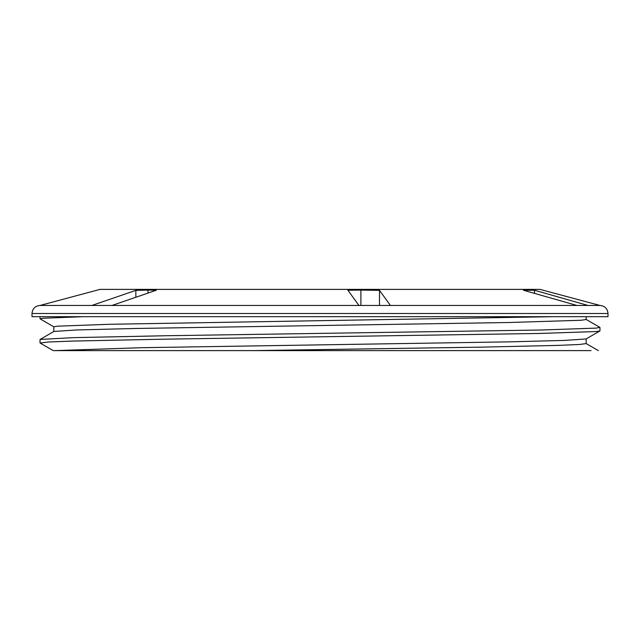 <?xml version="1.0" encoding="UTF-8"?>
<svg xmlns="http://www.w3.org/2000/svg" width="640" height="640" viewBox="0 0 640 640"><rect width="100%" height="100%" fill="white"/><g stroke="black" fill="none" stroke-linecap="round" stroke-linejoin="round"><path stroke-width="0.96" d="M586.072 319.416L599.872 327.392L596.152 328.112L540.832 330.016L166.472 335.728L73.496 337.632L40.088 339.44L53.896 331.464L76.328 329.968L135.296 328.48L509.36 322.496L581.152 320.256L586.152 319.512L586.168 316.688M53.832 331.504L53.832 326.808L57.424 326.176L109.64 324.28L553.16 316.688M40.088 343.032L48.192 342.016L72.088 341.088L163.976 339.184L538.976 333.472L595.648 331.568L599.872 330.984L586.064 338.96L564.568 340.416L508.28 341.872L141.992 347.696L54.656 350.608L53.208 350.608L40.088 343.032M587.984 305.456L576.936 305.456L523.512 290.264L534.504 290.24L587.984 305.456L599.968 305.456C604.848 305.936 607.528 308.616 608 313.496L32 313.496C32.472 308.616 35.152 305.936 40.032 305.456L91.872 305.456L135.856 290.36L148 290.096L148 293.088M390.432 305.456L358.92 305.456L347.896 290.24L360.896 290.096L379.496 290.36L390.432 305.456L576.936 305.456M148 290.096L156.304 290.24L111.976 305.456L358.92 305.456M111.976 305.456L91.872 305.456M608 313.496L608 316.688L32 316.688L32 313.496M599.968 305.456L540 289.392L100 289.392L40.032 305.456M135.856 297.256L135.856 290.36M360.896 305.456L360.896 290.096M379.496 290.36L379.496 305.456M534.504 290.24L534.504 293.384M591.056 350.608L54.664 350.608M53.928 326.904L40.048 318.84L43.432 318.24L82.928 316.688M253.248 350.608L482.92 347.112L558.96 345.36L579.272 344.488L586.152 343.608L586.168 338.904M599.968 330.888L599.968 327.48M40.032 342.896L40.032 339.528M40.032 318.84L40.032 316.688M598.36 350.608L586.072 343.512"/></g></svg>
